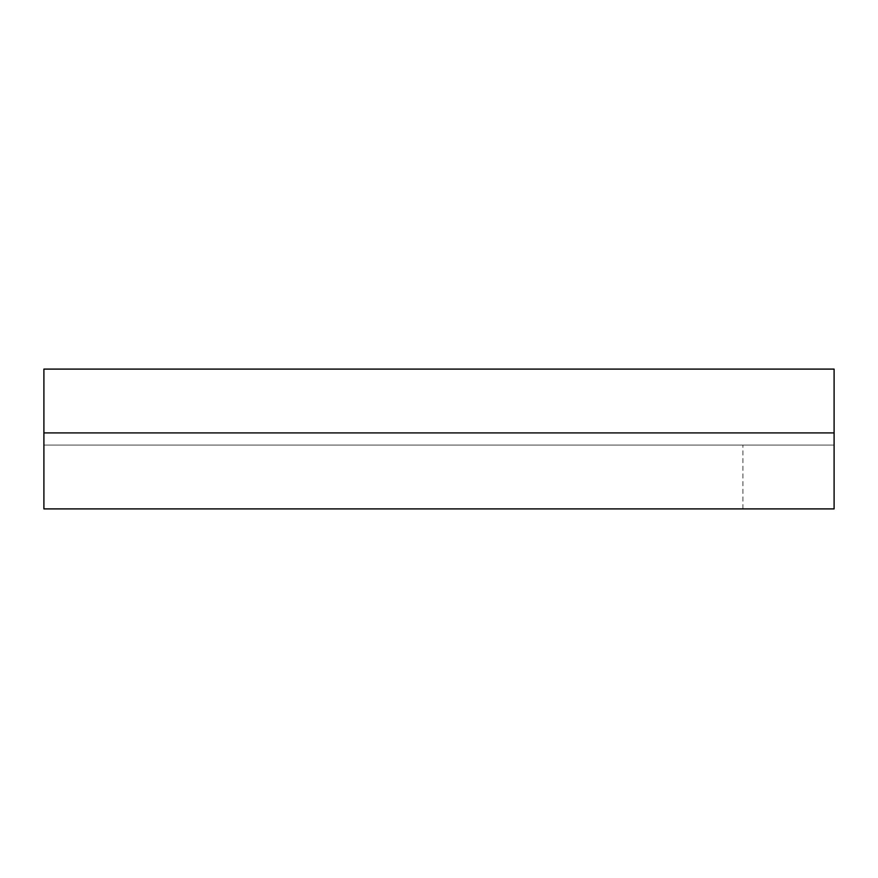 <?xml version="1.0" encoding="UTF-8"?>
<svg xmlns="http://www.w3.org/2000/svg" width="878" height="878" viewBox="0 0 878 878"><rect width="100%" height="100%" fill="white"/><g stroke="black" fill="none" stroke-linecap="round" stroke-linejoin="round"><path stroke-width="0.66" stroke-dasharray="4.39 3.29" d="M43.9 369.1L834.1 369.1L834.1 445.08L834.1 369.1L43.9 369.1L834.1 369.1L834.1 432.92L43.9 432.92L43.9 369.1L43.9 445.08L43.9 369.1M834.1 508.9L43.9 508.9L834.1 508.9L834.1 445.08L43.9 445.08L834.1 445.08L43.9 445.08L43.9 508.9L43.9 445.08L834.1 445.08L834.1 508.9L834.1 432.92L43.9 432.92L834.1 432.92M43.9 508.9L43.9 432.92M834.1 445.08L742.92 445.08L834.1 445.08M742.92 508.9L742.92 445.08"/><path stroke-width="1.32" d="M834.1 432.92L43.9 432.92L43.9 369.1L834.1 369.1L834.1 508.9L43.9 508.9L834.1 508.9M43.9 432.92L43.9 508.9"/></g></svg>

